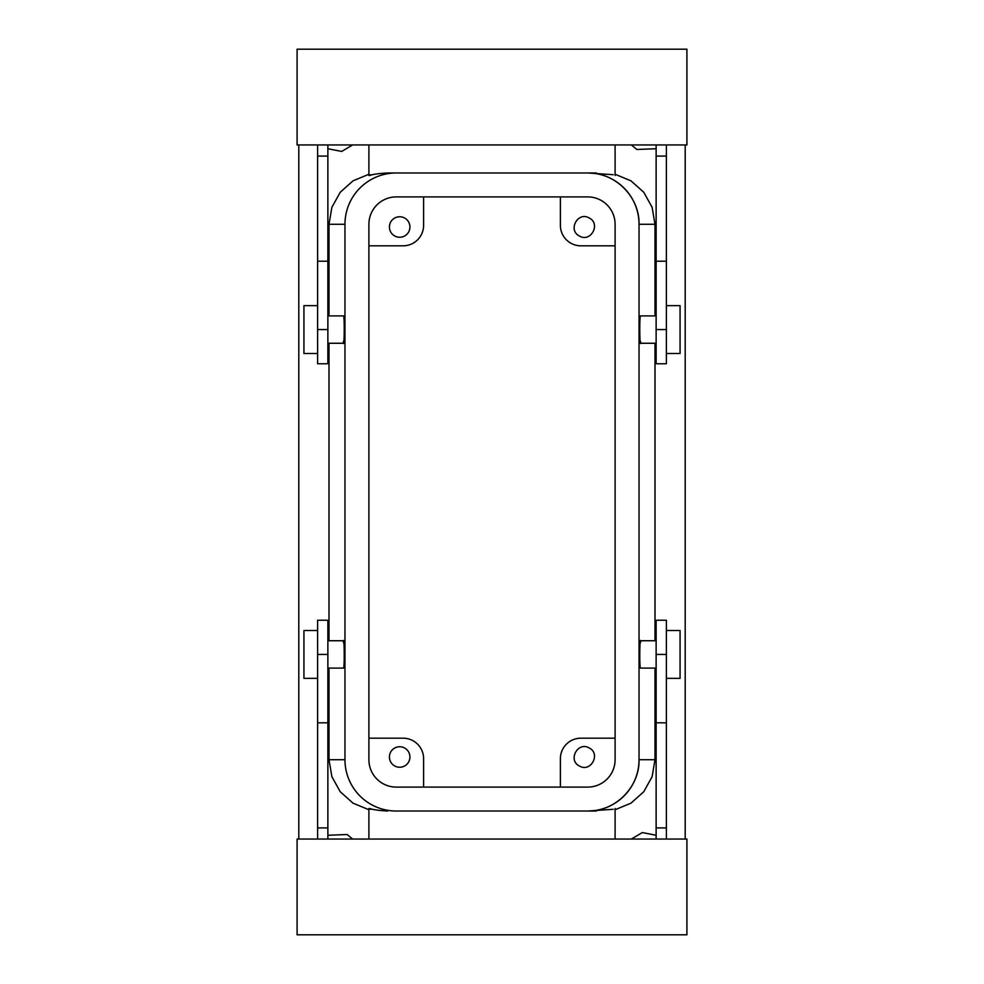 <?xml version="1.0" encoding="UTF-8"?>
<svg xmlns="http://www.w3.org/2000/svg" width="984" height="984" viewBox="0 0 984 984"><rect width="100%" height="100%" fill="white"/><g stroke="black" fill="none" stroke-linecap="round" stroke-linejoin="round"><path stroke-width="1.48" d="M560.388 758.701L560.388 787.089L560.388 758.701C562.454 747.336 562.454 747.336 560.388 758.701A20.516 20.516 0 0 1 580.904 738.184L615.098 738.184M561.372 752.416L561.028 753.609M423.612 758.701C421.546 747.336 421.546 747.336 423.612 758.701L423.612 787.089L423.612 758.701A20.516 20.516 0 0 0 403.096 738.184L368.902 738.184M422.628 752.403L422.972 753.609M613.29 809.303L587.743 811.025A51.291 51.291 0 0 0 639.034 759.734C639.735 787.163 615.111 811.726 587.694 811.025M368.902 809.734L353.022 803.165L340.206 791.714L331.879 776.671L329 759.734L344.966 759.734A51.291 51.291 0 0 0 396.257 811.025L596.341 811.025M370.71 809.303C368.299 808.405 368.299 808.233 370.71 808.774C373.489 809.795 379.147 810.545 387.659 811.025M298.804 144.943L298.804 839.057M329 759.734L329 668.099M329 640.744L329 343.256M329 315.901L329 224.266L331.879 207.329L340.206 192.286L353.022 180.835L368.902 174.266M352.641 144.943L341.694 151.438L327.869 148.732M327.869 835.268L347.143 834.518L352.641 839.057M685.196 144.943L685.196 839.057M655 315.901L655 224.266L652.121 207.329L643.794 192.286L630.978 180.835L615.098 174.266M655 343.256L655 640.744M655 668.099L655 759.734L652.121 776.671L643.794 791.714L630.978 803.165L615.098 809.734M656.131 148.732L636.857 149.482L631.359 144.943M631.359 839.057L642.306 832.562L656.131 835.268M404.596 748A10.258 10.258 0 0 0 390.673 752.084A10.258 10.258 0 0 0 394.756 765.995A10.258 10.258 0 0 0 408.68 761.911A10.258 10.258 0 0 0 404.596 748M655 224.266L639.034 224.266C639.735 196.837 615.111 172.274 587.694 172.975M579.404 765.995C567.485 760.214 577.928 741.087 589.244 748C601.15 753.781 590.707 772.895 579.404 765.995M327.869 668.099L343.625 668.099L343.908 666.414C344.609 658.702 343.994 633.204 343.342 642.417M327.869 315.901L343.625 315.901L343.908 317.586C344.609 325.298 343.994 350.796 343.342 341.583M370.71 174.697C368.299 175.595 368.299 175.767 370.71 175.226C373.489 174.205 379.135 173.455 387.659 172.975L396.257 172.975A51.291 51.291 0 0 0 344.966 224.266L329 224.266M613.29 174.697L587.743 172.975L596.341 172.975M656.131 668.099L640.375 668.099L640.092 666.414C639.391 658.702 640.006 633.204 640.658 642.417M656.131 315.901L640.375 315.901L640.092 317.586C639.391 325.298 640.006 350.796 640.658 341.583M387.659 172.975L587.743 172.975A51.291 51.291 0 0 1 639.034 224.266L639.034 759.734L655 759.734M560.388 196.911L560.388 225.299A20.516 20.516 0 0 0 580.904 245.815L615.098 245.815M368.902 245.815L403.096 245.815A20.516 20.516 0 0 0 423.612 225.299L423.612 196.911M404.596 218.005A10.258 10.258 0 0 0 390.673 222.089A10.258 10.258 0 0 0 394.756 236A10.258 10.258 0 0 0 408.68 231.917A10.258 10.258 0 0 0 404.596 218.005M589.244 218.005C601.15 223.786 590.707 242.913 579.404 236C567.485 230.219 577.928 211.105 589.244 218.005M317.611 839.057L317.611 620.227L327.869 620.227L327.869 839.057M327.869 144.943L327.869 261.203L317.611 261.203L317.611 156.087L327.869 156.087M317.611 261.203L317.611 363.772L327.869 363.772L327.869 261.203M656.131 839.057L656.131 722.797L666.389 722.797L666.389 827.913L656.131 827.913M666.389 722.797L666.389 620.227L656.131 620.227L656.131 722.797M666.389 144.943L666.389 363.772L656.131 363.772L656.131 144.943M317.611 827.913L327.869 827.913M297.094 839.057L686.906 839.057L686.906 934.8L297.094 934.8L297.094 839.057M686.906 144.943L297.094 144.943L297.094 49.2L686.906 49.2L686.906 144.943M317.611 144.943L317.611 156.087M666.389 839.057L666.389 827.913M666.389 156.087L656.131 156.087M317.611 678.357L303.933 678.357L303.933 630.486L317.611 630.486M666.389 678.357L680.067 678.357L680.067 630.486L666.389 630.486M317.611 305.643L303.933 305.643L303.933 353.514L317.611 353.514M666.389 305.643L680.067 305.643L680.067 353.514L666.389 353.514M615.098 224.266A27.355 27.355 0 0 0 587.743 196.911L396.257 196.911A27.355 27.355 0 0 0 368.902 224.266L368.902 759.734A27.355 27.355 0 0 0 396.257 787.089L587.743 787.089A27.355 27.355 0 0 0 615.098 759.734L615.098 224.266M344.966 759.734L344.966 224.266M317.611 654.421L327.869 654.421M317.611 722.797L327.869 722.797M317.611 329.578L327.869 329.578M666.389 654.421L656.131 654.421M666.389 329.578L656.131 329.578M666.389 261.203L656.131 261.203M615.098 808.491L615.098 839.057M368.902 808.491L368.902 839.057M368.902 144.943L368.902 175.509M615.098 144.943L615.098 175.509M343.625 640.744L327.869 640.744M327.869 343.256L343.625 343.256M656.131 640.744L640.375 640.744M640.375 343.256L656.131 343.256"/></g></svg>
